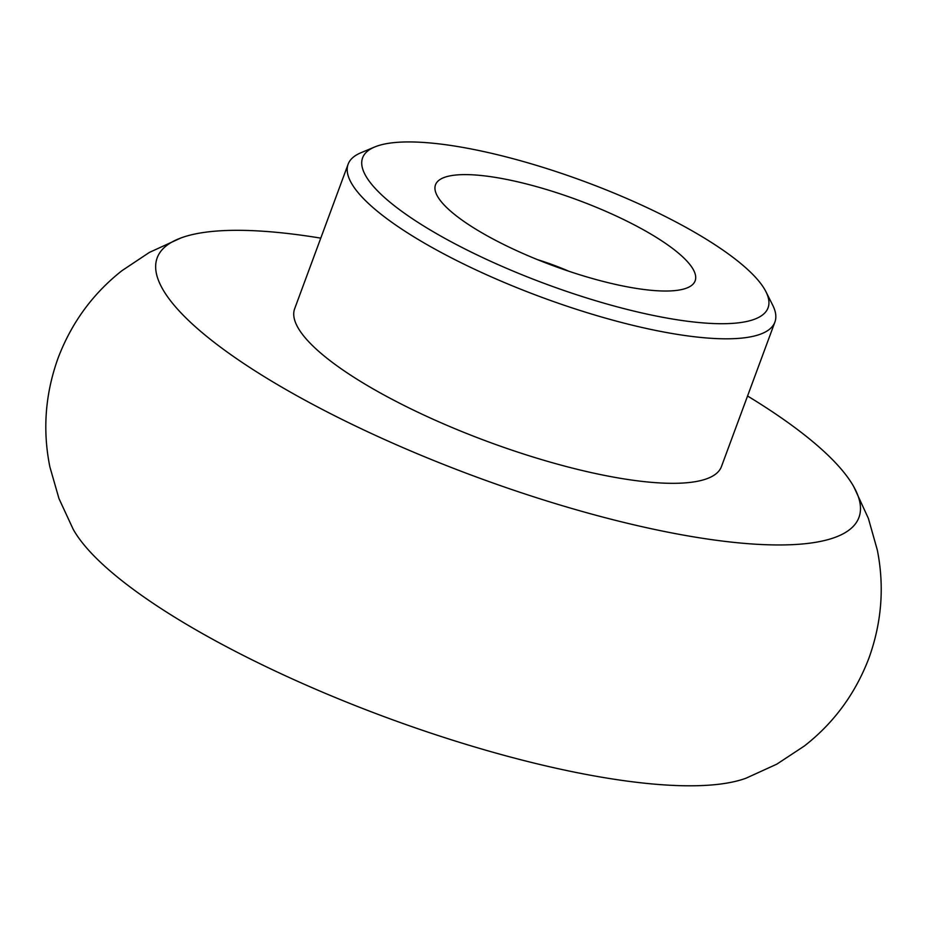 <?xml version="1.0" encoding="UTF-8"?>
<svg xmlns="http://www.w3.org/2000/svg" width="927" height="927" viewBox="0 0 927 927"><rect width="100%" height="100%" fill="white"/><g stroke="black" fill="none" stroke-linecap="round" stroke-linejoin="round"><path stroke-width="1.39" d="M180.985 237.938L149.386 252.422L121.982 270.661C92.839 293.604 71.53 322.747 58.077 358.077C45.191 393.987 42.457 430.267 49.884 466.93L58.98 498.61L73.198 529.294A374.126 94.797 20.3 0 0 521.774 760.001A374.126 94.797 20.3 0 0 746.05 778.193L776.826 764.149L804.335 746.015C833.837 723.002 855.378 693.686 868.958 658.043C881.739 622.457 884.532 586.467 877.324 550.07L868.379 518.39L853.837 486.826A374.126 94.797 -159.7 0 1 610.858 519.166A374.126 94.797 -159.7 0 1 248.424 366.594A374.126 94.797 -159.7 0 1 180.985 237.938A374.126 94.797 -159.7 0 1 320.777 238.135M747.556 396.003A374.126 94.797 -159.7 0 1 853.837 486.826M765.957 291.738L772.689 305.157A227.521 57.648 -159.7 0 1 774.902 322.075L721.449 466.582A227.521 57.648 -159.7 0 1 570.58 467.637A227.521 57.648 -159.7 0 1 294.67 308.703L348.123 164.206A227.521 57.648 -159.7 0 1 360.812 152.804L374.659 146.999A216.153 54.763 -159.7 0 1 505.945 156.837A216.153 54.763 -159.7 0 1 765.957 291.738A216.153 54.763 -159.7 0 1 624.717 308.807A216.153 54.763 -159.7 0 1 416.93 221.704A216.153 54.763 -159.7 0 1 374.659 146.999M774.902 322.075A227.521 57.648 -159.7 0 1 624.033 323.129A227.521 57.648 -159.7 0 1 348.123 164.206M527.301 184.16A138.413 35.064 -159.7 0 1 660.36 239.942A138.413 35.064 -159.7 0 1 687.428 287.776A138.413 35.064 -159.7 0 1 603.361 281.484A138.413 35.064 -159.7 0 1 436.86 195.099A138.413 35.064 -159.7 0 1 527.301 184.16M568.993 271.298A81.53 20.661 20.3 0 0 537.509 259.641"/></g></svg>
